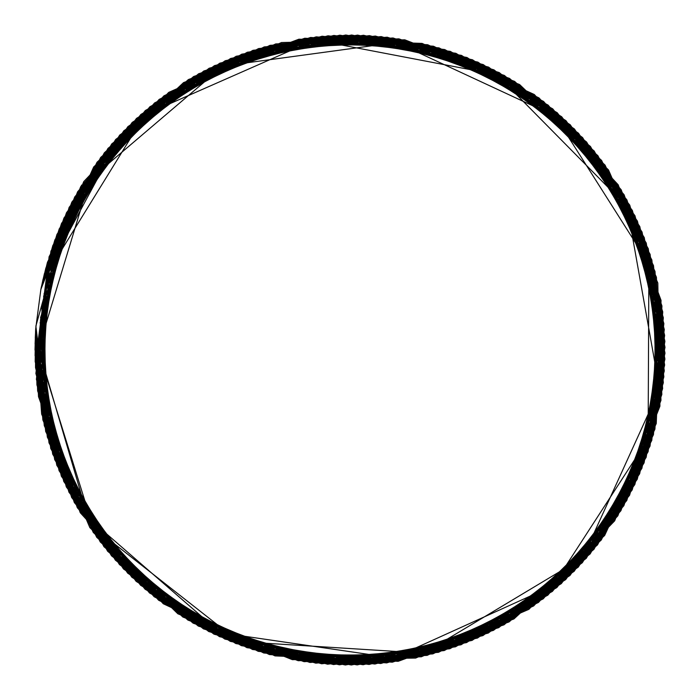 <?xml version="1.0" encoding="UTF-8"?>
<svg xmlns="http://www.w3.org/2000/svg" width="700" height="700" viewBox="0 0 700 700"><rect width="100%" height="100%" fill="white"/><g stroke="black" fill="none" stroke-linecap="round" stroke-linejoin="round"><path stroke-width="1.05" d="M37.975 346.981L37.38 346.981L35.726 328.703L40.871 289.476L47.189 272.248L47.766 272.396L145.119 114.643L314.79 39.944L496.886 74.681L627.148 206.588L659.593 389.113L582.776 557.821L423.806 653.196L238.787 641.55L93.03 527.012L37.958 350L38.946 350L88.183 517.939L220.29 632.721L393.461 658.009L552.878 585.795L648.077 438.944L648.926 263.935L555.153 116.174L396.436 42.429L223.029 66.036L89.81 179.532L38.964 346.99L37.975 346.981L39.209 377.86L73.832 495.259L150.946 590.31L258.694 648.384L380.485 660.555L497.586 624.942L591.981 547.024L649.154 438.795L660.293 316.908L623.691 200.104L544.985 106.374L436.284 50.12L314.3 40.005L197.811 77.586L104.746 157.08L49.411 266.254L38.001 354.454M48.641 430.885L78.881 504.481L159.154 596.881L268.8 651.289L390.933 659.347L506.765 619.815L598.483 538.764L651.971 428.671L658.997 306.469L618.485 190.969L536.673 99.942L426.134 47.381L303.879 41.379L188.72 82.862L98.385 165.445L46.76 276.43L37.975 350M74.576 205.441L40.154 322.595L53.48 443.975L112.499 550.874L208.119 626.815L325.605 660.1L446.845 645.601L553.166 585.55L628.18 489.204L660.327 371.402L644.656 250.303L583.581 144.567L486.509 70.49L368.41 39.489L247.468 56.324L142.327 118.422L69.195 216.204L39.331 334.6L57.339 455.376L120.453 559.904L218.934 632.091L337.619 660.809L458.211 641.629L562.126 577.517L633.36 478.336L660.923 359.38L640.579 238.98L575.461 135.686L475.597 65.424L356.379 39.008L236.18 60.515L133.525 126.63L64.225 227.168L38.964 346.631L61.635 466.62L128.739 568.628L229.941 636.956L349.65 661.054L469.411 637.227L570.771 569.135L638.111 467.276L661.054 347.349L636.064 227.824L567 127.129L464.494 60.777L344.348 38.99L225.068 65.135L125.046 135.17L59.692 238.315L39.069 358.662L66.36 477.68L137.366 577.028L241.132 641.384L361.681 660.835L480.427 632.398L579.075 560.438L642.425 456.05L660.721 335.317L631.129 216.851L558.215 118.904L453.224 56.56L332.325 39.445L214.148 70.175L116.909 144.034L55.589 249.629L39.637 370.685L71.514 488.556L146.3 585.077L252.481 645.374L373.695 660.153L491.251 627.139L587.046 551.416L646.31 444.658L659.916 323.312L625.765 206.08L549.124 111.02L441.796 52.789L320.32 40.364L203.42 75.644L109.112 153.204L51.922 261.091L40.67 382.672L77.079 499.231L155.549 592.786L263.988 648.926L385.674 659.006L501.865 621.469L594.659 542.097L649.749 433.125L658.656 311.342L619.99 195.519L539.726 103.495L430.229 49.464L308.368 41.738L192.92 81.515L101.684 162.671L48.711 272.685L42.166 394.616L83.055 509.67L165.086 600.128L275.608 652.032L397.6 657.396L512.251 615.387L601.904 532.49L652.741 421.47L656.924 299.434L613.812 185.194L530.049 96.346L418.547 46.585L296.476 43.584L182.656 87.797L94.623 172.41L45.946 284.401L44.117 406.49L89.434 519.881L174.904 607.093L287.35 654.684L409.456 655.322L522.401 608.913L608.781 522.611L655.279 409.701L654.745 287.604L607.241 175.114L520.109 89.565L406.752 44.161L284.664 45.876L172.638 94.465L87.946 182.429L43.636 296.205L46.532 418.285L96.197 529.83L184.975 613.673L299.18 656.88L421.216 652.794L532.289 602.053L615.265 512.47L657.361 397.854L652.102 275.861L600.285 165.287L509.906 83.186L394.887 42.192L272.947 48.633L162.881 101.517L81.655 192.684L41.781 308.096L49.403 429.966L103.346 539.516L195.3 619.859L311.089 658.613L432.88 649.819L541.896 594.816L621.346 502.093L658.98 385.928L649.005 264.233L592.952 155.75L499.468 77.201L382.944 40.688L261.345 51.844L153.414 108.938L75.775 203.184L40.39 320.058L52.719 441.534L110.862 548.914L205.852 625.642L323.059 659.89L444.412 646.389L551.224 587.212L627.025 491.479L660.144 373.949L645.461 252.726L585.261 146.492L488.801 71.619L370.956 39.646L249.882 55.492L144.235 116.725L70.297 213.903L39.462 332.054L56.481 452.97L118.737 558.014L216.624 631.006L335.064 660.695L455.805 642.512L560.254 579.25L632.293 480.655L660.835 361.935L641.48 241.369L577.211 137.55L477.934 66.465L358.934 39.069L238.569 59.587L135.371 124.862L65.249 224.822L38.999 344.076L60.69 464.24L126.954 566.808L227.588 635.959L347.095 661.045L467.04 638.199L568.96 570.946L637.131 469.639L661.062 349.904L637.061 230.178L568.82 128.923L466.865 61.723L346.902 38.955L227.412 64.12L126.822 133.332L60.62 235.935L39.008 356.116L65.319 475.352L135.502 575.269L238.744 640.483L359.126 660.923L478.1 633.456L577.343 562.31L641.55 458.448L660.826 337.873L632.214 219.161L560.105 120.619L455.63 57.418L334.871 39.305L216.449 69.072L118.606 142.126L56.42 247.214L39.48 368.139L70.385 486.264L144.384 583.398L250.066 644.569L371.149 660.336L488.976 628.294L585.384 553.359L645.523 447.09L660.126 325.859L626.938 208.346L551.075 112.665L444.229 53.559L322.866 40.127L205.678 74.445L110.74 151.235L52.666 258.641L40.407 380.135L75.862 496.983L153.562 591.176L261.529 648.209L383.136 659.286L499.634 622.702L593.075 544.101L649.058 435.584L658.962 313.88L621.25 197.741L541.747 105.061L432.696 50.129L310.896 41.405L195.134 80.237L103.233 160.633L49.35 270.217L41.808 392.088L81.751 507.474L163.039 598.596L273.131 651.411L395.071 657.773L510.073 616.718L600.399 534.555L652.146 423.955L657.335 301.954L615.16 187.364L532.131 97.834L421.033 47.154L298.996 43.155L184.809 86.433L96.093 170.319L46.489 281.908L43.663 403.979L88.043 517.738L172.795 605.64L284.848 654.159L406.945 655.804L520.266 610.321L607.355 524.729L654.78 412.213L655.244 290.106L608.676 177.231L522.244 90.974L409.264 44.634L287.166 45.351L174.737 93.013L89.329 180.276L44.083 293.694L45.981 415.783L94.728 527.739L182.814 612.308L296.66 656.451L418.731 653.371L530.206 603.54L613.918 514.649L656.959 400.374L652.697 278.346L601.799 167.352L512.094 84.507L397.408 42.578L275.424 48.011L164.929 99.986L82.959 190.487L42.14 305.567L48.755 427.499L101.797 537.486L193.086 618.581L308.56 658.28L430.412 650.484L539.884 596.383L620.086 504.315L658.674 388.465L649.705 266.691L594.545 157.745L501.699 78.435L385.481 40.968L263.804 51.126L155.4 107.336L76.991 200.935L40.644 317.511L51.975 439.092L109.235 546.945L203.595 624.444L320.512 659.654L441.98 647.15L549.273 588.858L625.852 493.754L659.934 376.495L646.258 255.159L586.924 148.435L491.085 72.774L373.502 39.83L252.306 54.679L146.16 115.045L71.426 211.61L39.62 329.499L55.65 450.555L117.031 556.106L214.314 629.904L332.509 660.564L453.399 643.37L558.364 580.965L631.207 482.974L660.73 364.49L642.364 243.766L578.952 139.423L480.252 67.524L361.489 39.148L240.957 58.686L137.226 123.104L66.281 222.486L39.06 341.521L59.754 461.86L125.178 564.97L225.243 634.944L344.54 661.01L464.669 639.153L567.14 572.74L636.142 471.992L661.054 352.459L638.032 232.54L570.631 130.725L469.227 62.694L349.457 38.938L229.766 63.123L128.607 131.504L61.565 233.555L38.946 350M40.933 289.179L81.62 185.089L74.594 202.037M118.449 140.822L118.011 140.429L104.405 152.749L47.512 262.106L41.186 287.928L74.69 196.936L154.508 103.005L264.267 46.891L387.161 37.196L504.359 75.407L597.923 155.662L653.52 265.685L662.629 388.623L623.875 505.636L543.174 598.824L432.889 653.905L309.916 662.445L193.077 623.131L100.275 541.992L45.719 431.454L35.639 330.059M653.371 425.565L654.579 420.534L658.289 298.016L614.609 183.487L530.259 94.561L418.197 44.887L295.662 42.123L181.466 86.678L93.188 171.71L47.197 272.248L87.841 179.681L173.469 91.98L286.23 43.934L408.8 42.945L522.331 89.145L609.376 175.446L656.548 288.575L656.6 411.154L609.534 524.326L522.567 610.697L409.071 657.003L286.501 656.119L173.696 608.178L87.99 520.546L42.551 406.709L37.406 346.981L47.18 272.248L37.38 346.981L47.189 272.248L118.011 140.429M35.63 330.339L44.24 425.714L96.705 537.259L187.968 620.13L304.045 661.631L427.158 655.41L538.457 602.411L620.9 510.764L661.85 394.494L655.051 271.408L601.528 160.361L509.495 78.356L393.033 37.949L269.981 45.325L159.189 99.365L77.612 191.791L41.125 288.207L45.824 268.135L100.538 157.666L193.445 76.659L310.336 37.502L433.3 46.209L543.506 101.43L624.085 194.722L662.681 311.797L653.406 434.717L597.66 544.67L503.991 624.803L386.741 662.856L263.856 652.995L154.175 596.733L74.48 502.688L36.986 385.262L35.595 331.004L36.942 384.921L74.322 502.39L153.912 596.523L263.533 652.899L386.4 662.891L503.694 624.969L597.45 544.933L653.31 435.041L662.725 312.13L624.251 195.02L543.769 101.64L433.624 46.296L310.669 37.459L193.742 76.493L100.739 157.404L45.911 267.811L41.134 288.19M41.002 288.811L43.041 279.3L93.678 166.915L183.566 82.556L298.944 39.165L422.144 43.365L534.293 94.526L618.222 184.817L661.08 300.396L656.294 423.579L604.608 535.491L513.923 618.992L398.142 661.299L274.986 655.944L163.319 603.724L80.246 512.654L38.482 396.672L35.595 331.047L37.66 390.801L77.236 507.552L158.585 600.171L269.246 654.474L392.28 662.156L508.839 622.029L601.072 540.242L654.859 429.328L661.955 306.259L621.285 189.893L539.07 98.044L427.901 44.774L304.797 38.255L188.624 79.476L97.16 162.12L44.424 273.543L41.072 288.479M35.604 330.759L41.606 414.164L89.845 527.608L177.923 613.847L292.364 659.68L415.616 658.096L528.832 609.324L614.661 520.835L659.96 406.192L657.79 282.94L608.484 169.951L519.601 84.543L404.74 39.786L281.496 42.534L168.744 92.374L83.755 181.659L40.976 288.925M35.613 330.566L42.866 419.956L93.231 532.464L182.919 617.032L298.191 660.712L421.4 656.801L533.68 605.911L617.829 515.83L660.957 400.348L656.469 277.156L605.054 165.121L514.579 81.401L398.895 38.815L275.73 43.881L163.931 95.821L80.64 186.699L41.055 288.54M35.656 329.726L47.303 437.159L103.933 546.656L198.24 626.036L315.796 663.136L438.594 652.286L547.82 595.149L626.754 500.465L663.303 382.734L651.875 259.998L594.221 151.034L499.17 72.546L381.273 36.549L258.58 48.554L149.896 106.724L71.855 202.143L41.239 287.683M35.683 329.341L48.991 442.838L107.669 551.25L203.464 628.836L321.694 663.731L444.264 650.571L552.396 591.386L629.536 495.233L663.863 376.836L650.134 254.336L590.441 146.484L493.92 69.79L375.366 36.015L252.928 50.33L145.355 110.53L69.125 207.401L35.91 326.113L50.794 448.481L111.501 555.774L208.731 631.549L327.6 664.204L449.899 648.742L556.894 587.536L632.214 489.948L664.317 370.93L648.279 248.71L586.565 141.995L488.626 67.139L369.46 35.595L247.31 52.203L140.893 114.415L66.491 212.713L41.309 287.35M35.709 328.93L35.516 332.027L52.701 454.09L115.413 560.219L214.051 634.156L333.506 664.571L455.499 646.817L561.33 583.599L634.795 484.619L664.65 365.015L646.319 243.119L582.61 137.585L483.28 64.584L363.545 35.289L241.727 54.189L136.5 118.396L63.962 218.067L41.335 287.245L54.854 239.934L119.691 135.091L219.8 63.166L339.85 35.157L461.457 55.37L565.994 120.697L637.446 221.148L664.886 341.329L644.105 462.831L578.288 567.061L477.505 638.05L357.201 664.921L235.795 643.571L131.871 577.255L61.364 476.14L35.053 355.714L35.63 330.234M35.683 329.306L35.236 337.942L54.705 459.664L119.403 564.594L219.415 636.659L339.43 664.825L461.055 644.779L565.679 579.591L637.28 479.238L664.878 359.1L644.262 237.562L578.576 133.245L477.89 62.125L357.621 35.087L236.189 56.28L132.178 122.447L61.53 223.466L41.344 287.192L59.203 228.918L127.942 126.586L230.685 58.467L351.697 35L472.456 59.771L574.464 128.984L642.093 232.05L664.991 353.176L639.66 473.812L569.966 575.488L466.585 642.635L345.354 664.965L224.831 639.065L123.48 568.89L56.822 465.202L35.061 343.866L35.665 329.648M35.648 329.963L35 349.79L59.045 470.689L127.636 573.116L230.291 641.366L351.277 665L472.062 640.395L574.166 571.314L641.935 468.344L665 347.252L639.826 226.572L570.264 124.801L466.979 57.514L345.774 35.026L225.225 60.769L123.778 130.804L56.98 234.404L41.344 287.21M35.621 330.47L35.219 361.629L63.788 481.548L136.185 581.315L241.334 645.663L363.116 664.729L482.904 635.6L582.33 562.73L646.179 457.284L664.668 335.405L634.979 215.766L561.645 116.681L455.892 53.322L333.935 35.403L214.436 65.66L115.692 139.466L52.841 245.507L41.309 287.385M35.613 330.662L35.49 367.553L66.308 486.911L140.577 585.296L246.907 647.657L369.04 664.431L488.25 633.045L586.285 558.32L648.139 451.692L664.344 329.49L632.398 210.429L557.218 112.744L450.301 51.389L328.02 35.761L209.107 68.259L111.772 143.911L50.925 251.116L35.875 373.459L68.933 492.222L145.04 589.199L252.525 649.539L374.946 664.011L493.544 630.394L590.161 553.84L650.003 446.066L663.898 323.584L629.729 205.144L552.72 108.885L444.666 49.551L322.114 36.234L203.84 70.962L107.94 148.426L49.123 256.751L36.374 379.365L71.663 497.481L149.572 593.005L258.178 651.324L380.844 663.486L498.794 627.646L593.95 549.29L651.753 440.414L663.346 317.686L626.955 199.911L548.144 105.114L438.996 47.828L316.216 36.811L198.616 73.763L104.195 153.011L47.416 262.43L41.186 287.945M35.595 331.047L37.704 391.142L77.402 507.841L158.847 600.372L269.57 654.561L392.613 662.104L509.127 621.854L601.274 539.971L654.946 428.995L661.911 305.926L621.11 189.604L538.799 97.843L427.569 44.695L304.465 38.308L188.335 79.651L96.959 162.391L44.336 273.866L40.871 289.476M47.163 272.239L37.38 346.981L47.189 272.248"/></g></svg>
